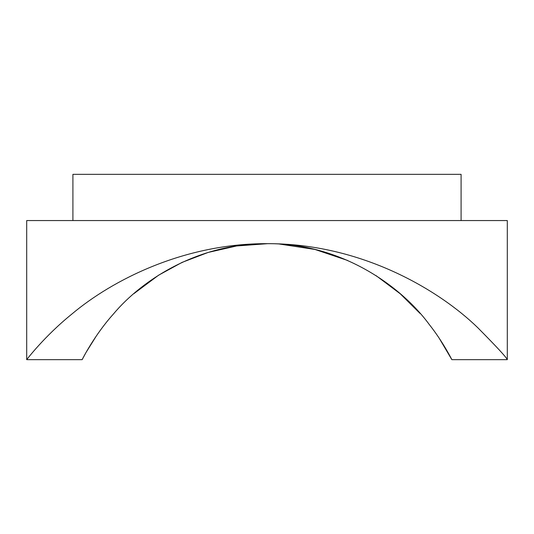 <?xml version="1.0" encoding="UTF-8"?>
<svg xmlns="http://www.w3.org/2000/svg" width="534" height="534" viewBox="0 0 534 534"><rect width="100%" height="100%" fill="white"/><g stroke="black" fill="none" stroke-linecap="round" stroke-linejoin="round"><path stroke-width="0.8" d="M461.089 220.555L461.089 174.344L72.911 174.344L72.911 220.555M439.222 338.262L451.844 359.656C451.777 359.482 442.833 341.586 429.216 324.438C401.007 285.904 340.859 242.983 267 243.664C199.983 243.13 142.945 278.621 113.161 314.319C94.571 334.998 82.363 359.095 82.156 359.656L86.014 352.493L96.394 335.873M133.934 293.627L158.511 275.264M158.798 275.077L182.094 262.374L208.207 252.422L236.595 245.974L267.721 243.664M279.622 244.058L314.98 249.458L347.601 260.445M376.043 275.617L400.293 293.827L420.091 313.478M82.156 359.656L26.7 359.656C26.787 359.536 44.455 336.233 71.683 314.206C112.434 279.869 184.203 243.397 267 243.664C361.485 243.337 439.509 290.389 477.883 327.816C496.733 346.866 506.539 357.48 507.3 359.656L451.844 359.656M507.3 359.656L507.3 220.555L26.7 220.555L26.7 359.656"/></g></svg>
